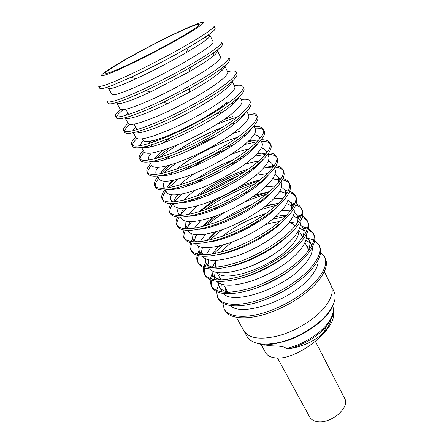 <?xml version="1.0" encoding="UTF-8"?>
<svg xmlns="http://www.w3.org/2000/svg" width="444" height="444" viewBox="0 0 444 444"><rect width="100%" height="100%" fill="white"/><g stroke="black" fill="none" stroke-linecap="round" stroke-linejoin="round"><path stroke-width="0.67" d="M315.451 341.525L344.633 398.379C350.499 407.492 330.236 424.636 316.794 421.545C313.392 420.901 311.033 419.408 309.718 417.066L277.478 357.958M261.816 344.133L261.766 345.01M261.849 345.671L262.06 346.32M324.614 307.398C314.99 319.142 296.364 330.747 279.093 335.609C260.745 340.137 249.029 338.578 243.95 330.913C249.029 338.578 260.745 340.137 279.093 335.609C296.364 330.747 314.99 319.142 324.614 307.398C331.59 298.584 333.755 291.297 331.107 285.542C333.755 291.297 331.59 298.584 324.614 307.398M324.353 271.578L333.993 291.503C336.685 297.347 334.571 304.695 327.661 313.553C318.132 325.347 299.595 336.935 282.367 341.714C264.052 346.154 252.32 344.483 247.175 336.696L236.391 317.371M298.673 230.225C299.395 234.543 296.697 239.976 290.587 246.525C272.033 267.144 224.831 283.344 217.238 272.616M215.307 267.344L215.667 265.029M276.812 252.181C267.837 258.58 258.153 263.619 247.763 267.299M216.539 267.233C215.373 265.379 215.24 263.092 216.134 260.373M221.129 252.114L225.424 247.586L231.957 242.063M332.75 305.772L333.366 308.58C333.716 313.164 331.629 318.342 327.1 324.114C318.675 334.865 301.343 345.249 286.191 348.523L290.06 348.601C304.44 346.059 315.862 340.493 324.325 331.901L325.48 330.53C328.088 327.245 329.92 323.659 330.969 319.774M333.305 312.637C337.307 328.66 296.536 361.188 275.208 357.847C270.418 357.331 267.166 355.55 265.457 352.503L262.287 346.564C260.456 344.627 262.526 344.3 268.503 345.587C274.12 346.22 283.888 345.476 286.191 348.523M262.287 346.564L259.579 343.861M333.461 310.445L331.879 317.893L325.907 326.939C316.628 337.007 304.678 344.228 290.06 348.601M264.613 344.278L264.458 345.149M328.488 313.281L328.277 312.781M331.385 308.863L331.296 308.43M265.201 224.753C270.457 223.082 275.274 222.044 279.648 221.65M289.277 222.3C292.019 223.127 293.811 224.547 294.666 226.562M293.356 224.586L295.46 225.613M188.5 27.367L199.267 23.06C208.619 20.23 202.386 25.191 180.564 37.945C159.174 50.189 127.9 65.945 112.51 72.289C101.171 76.873 98.518 76.895 104.556 72.366C116.733 63.22 163.753 38.09 188.5 27.367M213.986 26.079C214.996 27.733 200.527 37.507 177.228 50.411C153.985 63.303 125.835 77.078 110.989 82.928C103.247 85.97 99.112 87.041 98.585 86.153L99.894 88.478C100.444 89.405 104.595 88.373 112.349 85.381L130.814 77.367C148.501 69.181 171.456 57.232 188.312 47.436L198.873 41.126C210.228 34.022 215.651 29.809 215.14 28.483L213.986 26.079M221.606 41.975C222.266 43.617 217.027 48.08 205.877 55.367C190.493 65.329 164.741 79.31 143.534 89.155C121.34 99.256 109.241 103.374 107.237 101.51L108.275 103.358C110.279 105.378 122.794 101.127 145.821 90.604C161.05 83.461 175.957 75.696 190.543 67.322L206.871 57.387C217.987 50.072 223.204 45.571 222.522 43.884L221.606 41.975M210.068 35.509L213.114 41.803C213.653 43.201 208.896 47.136 198.857 53.607C185.142 62.36 162.493 74.609 143.862 83.317C124.342 92.269 113.708 95.982 111.966 94.455L108.558 88.35C109.818 89.699 119.014 86.48 136.147 78.693C153.263 70.724 169.991 62.016 186.33 52.57L195.582 47.003C205.711 40.609 210.539 36.78 210.068 35.509L207.864 35.27M189.305 92.252C197.907 87.429 205.25 82.939 211.333 78.782C220.968 72.083 225.447 67.777 224.753 65.851L227.678 71.889C228.516 73.909 224.12 78.333 214.485 85.148C201.321 94.356 179.187 106.549 160.7 114.724C141.292 123.066 130.481 126.041 128.261 123.643L124.992 117.788C126.207 120.69 143.862 115.09 166.955 103.89L189.305 92.252L189.527 88.683C199.4 83.161 207.798 78.05 214.724 73.343C225.608 65.829 230.625 61.056 229.781 59.019L228.876 57.143C229.709 59.135 224.664 63.875 213.747 71.367C198.679 81.585 173.227 95.538 152.103 105.084C129.97 114.83 117.765 118.526 115.49 116.167C114.929 114.957 116.572 112.715 120.418 109.44M217.466 50.788L220.457 56.976C221.151 58.691 216.578 62.876 206.743 69.519C193.307 78.505 170.918 90.731 152.359 99.167C132.895 107.809 122.172 111.144 120.185 109.174L116.833 103.175C118.715 105.056 129.842 101.36 150.222 92.097L189.238 71.784L203.53 63.037C213.447 56.46 218.093 52.381 217.466 50.788L216.9 50.355M227.544 71.606C232.434 70.552 235.264 70.696 236.025 72.05C237.013 74.381 232.168 79.387 221.478 87.074C206.71 97.547 181.552 111.466 160.512 120.718C138.45 130.125 126.146 133.411 123.604 130.575C122.933 129.171 124.431 126.773 128.105 123.371M236.025 72.05L236.913 73.898C237.917 76.268 233.094 81.308 222.433 89.016C207.703 99.523 182.578 113.436 161.549 122.649C139.499 132.018 127.184 135.254 124.609 132.356L123.604 130.575M234.354 85.681C239.294 84.81 242.196 85.154 243.051 86.713C244.194 89.366 239.532 94.628 229.065 102.497C214.596 113.214 189.721 127.095 168.77 136.064C146.775 145.144 134.377 148.035 131.585 144.738C130.802 143.14 132.179 140.57 135.725 137.018M243.051 86.713L243.923 88.528C245.082 91.22 240.448 96.515 230.009 104.407C215.573 115.151 190.737 129.032 169.791 137.962C147.802 147.003 135.398 149.844 132.573 146.492L131.585 144.738M228.982 85.481L229.576 85.409M232.218 81.269L234.776 86.552C235.758 88.867 231.529 93.518 222.094 100.499C209.191 109.918 187.301 122.078 168.892 130.003C149.539 138.056 138.645 140.676 136.203 137.873L133.339 132.745M133.622 132.684C137.696 134.221 149.173 130.886 168.054 122.677C185.986 114.663 206.571 103.147 218.992 94.245C227.306 88.228 231.646 83.966 232.007 81.463M225.23 103.641L228.882 102.447M234.626 100.816L236.83 100.294M241.059 99.523C246.043 98.84 249.012 99.373 249.961 101.121C251.254 104.09 246.775 109.601 236.519 117.649C222.339 128.594 197.747 142.441 176.879 151.132C154.95 159.896 142.469 162.404 139.427 158.663C138.539 156.882 139.805 154.146 143.223 150.455M158.114 140.354L161.477 138.001M220.391 107.337L224.242 105.927M230.863 103.768L234.549 102.736M249.961 101.121L250.816 102.908C252.131 105.916 247.669 111.455 237.446 119.525C223.299 130.497 198.74 144.339 177.883 152.997C155.966 161.721 143.468 164.186 140.398 160.389L139.427 158.663M236.275 99.434L237.54 99.395M239.555 96.415L241.758 100.971C242.874 103.569 238.805 108.436 229.565 115.579C216.916 125.197 195.271 137.329 176.934 145.01C157.642 152.78 146.67 155.061 144.006 151.859L141.542 147.436M142.496 147.258C150.15 151.121 202.631 127.828 226.518 109.435C233.688 104.04 237.801 99.922 238.861 97.092M155.666 158.586L169.436 147.991M224.004 119.586L232.784 116.539M244.472 113.586L244.938 113.509M247.652 113.148C252.68 112.643 255.716 113.359 256.754 115.296C258.192 118.57 253.89 124.314 243.845 132.534C229.942 143.701 205.628 157.509 184.843 165.934C162.987 174.387 150.416 176.529 147.142 172.355C146.148 170.396 147.303 167.499 150.599 163.669M159.829 157.398L164.957 153.391L177.939 144.583M216.339 124.598C223.426 121.595 229.959 119.22 235.931 117.477M241.858 115.94L243.412 115.612M248.468 114.835C252.725 114.424 255.578 114.896 257.021 116.245M256.754 115.296L257.592 117.05C259.052 120.363 254.773 126.135 244.749 134.377C230.886 145.565 206.599 159.374 185.825 167.765C163.98 176.179 151.404 178.277 148.096 174.054L147.142 172.355M229.037 115.978L229.97 115.701M246.759 111.3L248.623 115.146C249.867 118.015 245.965 123.099 236.907 130.392C224.503 140.204 203.102 152.303 184.832 159.751C165.606 167.249 154.556 169.203 151.682 165.612L149.6 161.877M151.532 161.561C161.943 164.419 211.583 142.291 233.916 124.353C240.049 119.553 243.878 115.668 245.388 112.704M223.987 111.278L214.53 114.774M170.929 137.474L162.643 143.212M254.146 126.557C259.213 126.224 262.31 127.112 263.436 129.232C265.013 132.8 260.883 138.778 251.038 147.158C237.412 158.53 213.359 172.311 192.663 180.475C170.879 188.628 158.231 190.409 154.723 185.825C153.635 183.688 154.679 180.641 157.859 176.679M163.708 172.994L175.868 163.142M232.728 133.544L239.743 131.269M254.945 128.216C259.318 127.944 262.243 128.594 263.719 130.153M263.436 129.232L264.263 130.958C265.856 134.56 261.749 140.565 251.931 148.968C238.334 160.367 214.319 174.137 193.628 182.273C171.856 190.387 159.202 192.13 155.666 187.49L154.723 185.825M187.34 151.287C196.686 145.565 206.388 140.515 216.433 136.142M253.84 125.924L255.372 129.093C256.743 132.223 252.991 137.507 244.117 144.949C231.957 154.945 210.789 167.016 192.596 174.231C173.426 181.463 162.304 183.1 159.235 179.137L157.52 176.063M160.706 175.608C173.41 177.567 220.257 156.504 241.181 139.016C246.37 134.804 249.855 131.219 251.637 128.277M235.575 123.038L230.702 124.448M222.727 127.217C206.405 133.555 190.976 141.586 176.423 151.321M191.286 167.571C202.819 160.245 214.896 153.957 227.511 148.712M247.719 141.836L256.216 140.132M261.25 139.738C265.95 139.688 268.87 140.759 270.008 142.946C271.722 146.792 267.754 152.986 258.108 161.527C244.749 173.105 220.957 186.841 200.349 194.755C178.632 202.619 165.917 204.057 162.188 199.073C161.05 196.886 161.849 193.884 164.585 190.054M208.38 159.64L211.211 158.169M244.705 144.461L256.987 141.753M261.322 141.386C265.79 141.259 268.787 142.074 270.307 143.839M270.008 142.946L270.818 144.644C272.549 148.524 268.603 154.751 258.985 163.309C245.654 174.908 221.9 188.639 201.299 196.526C179.592 204.351 166.866 205.75 163.109 200.71L162.188 199.073M184.593 170.196L191.963 165.179M225.169 147.896L233.5 144.733M249.029 140.598C252.875 139.988 255.96 139.927 258.275 140.409M260.795 140.298L262.01 142.807C263.508 146.193 259.907 151.676 251.204 159.252C239.283 169.43 218.343 181.463 200.222 188.456C181.113 195.432 169.93 196.764 166.661 192.441L165.301 190.01M170.002 189.41C184.61 190.52 228.699 170.463 248.318 153.424C252.619 149.8 255.716 146.598 257.609 143.806M259.623 138.889L259.302 137.213C258.569 135.775 256.826 134.943 254.062 134.721M245.354 135.437L242.696 135.992M237.401 137.39C218.881 142.763 193.229 155.972 177.633 168.154L176.34 169.175M189.943 185.27L194.933 181.751M206.965 174.237L223.976 165.379M237.041 159.834L242.779 157.764M256.91 153.874L261.083 153.169M268.803 152.808C272.827 153.097 275.385 154.301 276.473 156.432C278.316 160.556 274.514 166.961 265.057 175.652C251.953 187.418 228.421 201.121 207.897 208.791C186.258 216.372 173.471 217.477 169.525 212.104C168.404 209.995 168.887 207.204 170.957 203.741M196.048 183.072L204.745 177.533M227.95 165.451L237.473 161.505M254.717 156.094L265.362 154.418M267.699 154.351C272.2 154.379 275.225 155.361 276.784 157.309M276.473 156.432L277.272 158.103C279.132 162.26 275.347 168.692 265.917 177.4C252.847 189.194 229.348 202.886 208.83 210.528C187.202 218.076 174.403 219.142 170.435 213.719L169.525 212.104M186.519 186.363L189.866 183.711M196.675 178.838C208.308 171.095 220.635 164.68 233.649 159.59M241.547 156.81L245.643 155.589M257.448 153.291C260.967 152.986 263.736 153.213 265.745 153.974M267.638 154.429L268.542 156.299C270.157 159.929 266.7 165.601 258.175 173.315C246.476 183.661 225.757 195.66 207.714 202.436C188.672 209.168 177.422 210.195 173.965 205.533L172.955 203.718M179.432 202.964C195.604 203.263 236.935 184.149 255.333 167.582C258.791 164.569 261.449 161.81 263.303 159.302M266.189 153.441L265.878 150.799C265.173 149.389 263.636 148.485 261.266 148.074M254.085 148.085L252.775 148.252M248.807 148.968C243.356 150.139 237.29 152.031 230.619 154.645M194.361 173.515L184.454 180.708L179.282 185.159M192.063 200.855L194.355 199.017M199.811 194.96C213.875 185.154 228.96 177.3 245.06 171.406M251.515 169.264L254.329 168.443M265.229 166.067L265.684 166.001M273.01 165.534L274.231 165.595M275.996 165.79C279.509 166.322 281.785 167.627 282.834 169.702C284.804 174.087 281.157 180.702 271.889 189.533C259.035 201.487 235.758 215.146 215.318 222.577C193.751 229.892 180.897 230.675 176.751 224.925C175.646 222.877 175.885 220.263 177.467 217.083M196.32 199.628L199.667 197.142M207.442 191.864C217.216 185.653 227.45 180.325 238.145 175.88M246.925 172.538L250.882 171.223M263.581 168.021L272.233 167.105M275.141 167.194C279.043 167.516 281.712 168.637 283.15 170.557M282.834 169.702L283.622 171.345C285.609 175.763 281.979 182.401 272.733 191.253C259.912 203.23 236.663 216.883 216.234 224.287C194.683 231.568 181.818 232.306 177.644 226.512L176.751 224.925M195.998 196.365C209.957 185.242 231.28 174.142 248.396 169.086M253.607 167.688L255.777 167.199M265.273 166.006C268.442 165.962 270.907 166.4 272.683 167.327M274.364 168.326L274.969 169.575C276.701 173.443 273.382 179.298 265.024 187.135C253.552 197.647 233.05 209.612 215.079 216.178C196.098 222.666 184.793 223.41 181.152 218.409L180.475 217.199M189 216.267C206.421 215.767 244.994 197.569 262.232 181.502L268.714 174.775M272.566 167.871L272.35 164.158C271.661 162.782 270.285 161.827 268.209 161.283M262.127 160.8L261.738 160.817M258.58 161.117C254.479 161.66 249.861 162.737 244.722 164.352M194.222 190.637L183.627 200.139M200.261 211.433C215.684 198.84 239.133 186.63 258.297 181.224M262.876 180.025L264.13 179.737M279.11 178.127L281.374 178.355M282.911 178.643C286.019 179.359 288.078 180.73 289.094 182.762C291.186 187.401 287.69 194.211 278.599 203.18C265.995 215.312 242.962 228.932 222.611 236.136C201.121 243.184 188.201 243.651 183.855 237.54C182.773 235.553 182.828 233.078 184.027 230.12M199.006 214.635L200.505 213.375M204.978 209.851C220.085 198.746 236.524 190.187 254.295 184.182M259.746 182.54L261.638 182.034M271.678 180.053L277.678 179.626M279.864 179.687L280.525 179.737M282.245 179.942C285.681 180.48 288.073 181.701 289.416 183.6M289.094 182.762L289.865 184.377C291.974 189.05 288.5 195.882 279.431 204.873C266.855 217.022 243.856 230.636 223.515 237.812C202.031 244.827 189.105 245.26 184.737 239.105L183.855 237.54M198.413 212.004L215.218 199.4M239.854 186.574C246.981 183.6 253.641 181.418 259.823 180.036M263.764 179.276L264.757 179.126M272.677 178.671L279.171 180.358M280.98 181.984L281.291 182.634C283.133 186.735 279.953 192.763 271.756 200.727C260.5 211.388 240.215 223.321 222.322 229.687C203.408 235.942 192.041 236.408 188.228 231.08L187.873 230.453M198.74 229.309C217.11 228.011 252.891 210.717 269.014 195.188L273.809 190.232M278.777 182.173L278.715 177.306L274.953 174.326M267.36 173.515L255.772 175.358M228.643 185.581L220.84 189.644M202.936 226.468L216.972 215.468M252.014 197.23L269.075 192.036M285.115 190.526L288.239 190.992M289.599 191.353C292.385 192.208 294.272 193.628 295.249 195.61C297.463 200.499 294.117 207.498 285.203 216.6C272.838 228.899 250.044 242.48 229.781 249.461C208.364 256.249 195.388 256.421 190.848 249.961C189.788 248.018 189.705 245.66 190.598 242.885M206.477 225.491C212.077 220.718 218.515 216.15 225.796 211.794M243.939 202.347C251.687 198.879 259.118 196.226 266.245 194.378M270.313 193.423L270.979 193.284M279.232 192.086L282.95 191.936M285.858 192.063L287.568 192.274M289.077 192.563C292.141 193.268 294.311 194.561 295.576 196.431M295.249 195.61L296.015 197.203C298.24 202.125 294.91 209.141 286.019 218.259C273.682 230.58 250.921 244.156 230.669 251.11C209.263 257.87 196.276 257.997 191.714 251.498L190.848 249.961M202.225 226.645L206.937 222.105L213.57 216.722M254.995 195.16L269.625 191.558M279.753 191.236L285.531 193.201M287.479 195.421L287.518 195.488C289.466 199.811 286.419 206.01 278.377 214.091C267.332 224.903 247.258 236.796 229.437 242.962C210.589 248.995 199.173 249.189 195.188 243.551L195.149 243.484M208.686 242.074C227.705 239.976 260.65 223.576 275.68 208.641L278.56 205.7M284.826 196.359C285.72 193.917 285.769 191.88 284.976 190.248L281.518 187.196M275.469 186.003L265.312 186.874M249.534 191.292L243.417 193.667M218.986 206.382L213.531 210.029M207.182 240.182L217.138 231.407M264.974 206.51L277.872 203.385M291.02 202.742L294.877 203.491M296.098 203.901C298.618 204.862 300.36 206.316 301.315 208.264C303.641 213.386 300.433 220.568 291.697 229.798C279.559 242.258 257.009 255.794 236.83 262.559C215.49 269.103 202.458 268.981 197.735 262.182C196.686 260.284 196.498 258.025 197.153 255.405M209.601 240.01L221.989 229.803M260.878 209.557L276.346 205.267M286.369 204.062L288.062 204.04M291.758 204.257L294.344 204.69M295.693 205.039C298.457 205.877 300.438 207.22 301.643 209.069M301.315 208.264L302.064 209.829C304.406 214.985 301.215 222.183 292.502 231.429C280.392 243.911 257.87 257.442 237.701 264.18C216.372 270.696 203.33 270.535 198.585 263.697L197.735 262.182M206.826 240.62L215.534 231.89M266.289 205.472L278.438 203.341M286.563 203.679L291.769 205.85M293.861 208.663C295.454 213.198 292.463 219.392 284.893 227.234C274.209 238.028 254.762 249.711 237.196 255.761C218.592 261.677 206.976 261.86 202.336 256.31M218.909 254.523C238.25 251.631 268.293 236.153 282.234 221.878L282.895 221.212M290.72 210.423C291.952 207.431 292.096 204.956 291.142 202.986L287.928 199.883M283.083 198.49L273.909 198.607M261.921 201.143L259.302 201.931M251.842 204.556C241.714 208.514 232.123 213.509 223.071 219.53M216.644 224.137L214.496 225.829M215.129 250L219.575 245.893M236.658 233.544L255.528 223.721M275.447 216.811L281.357 215.523M296.781 214.763L301.321 215.834M302.425 216.284C304.734 217.332 306.349 218.809 307.281 220.712C309.718 226.074 306.654 233.422 298.079 242.774C286.169 255.394 263.853 268.886 243.756 275.441C222.494 281.746 209.413 281.335 204.512 274.214C203.485 272.355 203.202 270.185 203.668 267.699M213.62 253.802L223.154 244.949M272.616 219.203L285.337 216.467M297.569 216.261L300.899 216.966M302.114 217.366C304.628 218.304 306.46 219.68 307.609 221.506M307.281 220.712L308.025 222.255C310.473 227.644 307.42 235.015 298.873 244.383C286.991 257.021 264.696 270.507 244.616 277.034C223.36 283.311 210.273 282.867 205.35 275.707L204.512 274.214M232.417 235.331L237.285 232.212M254.079 223.471L259.424 221.273M275.935 216.372L286.558 215.223M293.162 215.984L297.896 218.309M300.105 221.75C301.332 226.457 298.396 232.589 291.297 240.16C280.974 250.916 262.176 262.382 244.894 268.331C226.573 274.153 214.768 274.353 209.479 268.931M296.459 224.364C298.085 220.796 298.335 217.849 297.214 215.518L294.206 212.393M290.326 210.922L281.868 210.412M272.128 211.86L270.968 212.127M266.078 213.436C250.066 218.398 235.431 226.013 222.183 236.286M218.309 239.544L217.421 240.337M302.397 226.595L307.598 228.022M308.608 228.505L313.159 232.972C315.701 238.55 312.77 246.076 304.362 255.539C292.674 268.304 270.579 281.757 250.571 288.106C229.387 294.178 216.256 293.495 211.183 286.058L210.134 279.77M303.296 228.094L307.265 229.093M308.369 229.537L313.486 233.749M313.159 232.972L313.886 234.493C316.444 240.099 313.525 247.641 305.139 257.12C293.478 269.908 271.412 283.35 251.415 289.677C230.242 295.721 217.105 294.999 212.01 287.529L211.183 286.058M299.567 228.138L303.912 230.58M306.221 234.687C307.131 239.51 304.257 245.576 297.597 252.88C287.618 263.592 269.43 274.858 252.431 280.713C234.393 286.447 222.438 286.663 216.567 281.357M302.042 238.189C304.107 234.01 304.49 230.569 303.185 227.861L300.355 224.72M296.964 223.177L289.344 222.211M307.886 238.234L313.725 240.049M314.657 240.554L318.947 245.044C321.589 250.838 318.792 258.525 310.539 268.098C299.067 281.008 277.2 294.416 257.276 300.566C237.329 306.737 221.834 305.139 217.749 297.724L216.533 291.63M318.947 245.044L319.663 246.542C322.322 252.359 319.536 260.067 311.305 269.652C299.861 282.578 278.016 295.981 258.108 302.109C238.173 308.253 222.666 306.615 218.565 299.167L217.749 297.724M305.811 240.137L309.829 242.668M307.464 251.903C310.029 247.086 310.561 243.123 309.068 240.015L311.688 245.471M312.215 247.469C312.848 252.381 310.04 258.353 303.801 265.39C284.277 288.306 233.111 305.611 223.604 293.601M309.068 240.015L306.388 236.868M303.274 235.242L301.088 234.593M320.579 252.431L324.642 256.932C327.389 262.931 324.714 270.773 316.622 280.458C305.355 293.501 283.705 306.865 263.869 312.82C244.011 318.798 228.455 316.888 224.22 309.207L222.866 303.296M324.642 256.932L325.352 258.402C328.105 264.43 325.446 272.294 317.371 281.984C306.138 295.049 284.51 308.408 264.685 314.341C244.838 320.296 229.271 318.348 225.019 310.634L224.22 309.207M318.093 260.106C318.481 265.057 315.751 270.923 309.901 277.705C291.092 300.46 241.209 317.388 230.575 305.661M309.429 247.147L306.771 246.248M127.789 112.943L125.58 115.44M135.52 126.867L132.878 130.758M138.245 132.956L138.645 132.506M143.129 140.554C141.281 142.691 140.448 144.372 140.631 145.593M145.138 147.497L145.893 146.481M148.507 143.623L151.487 140.898M151.371 153.102C148.718 156.171 147.774 158.469 148.551 160.001L148.551 160.001M154.007 159.008C156.16 156.355 159.357 153.369 163.597 150.044M169.575 156.266L165.629 159.452M157.875 167.405C155.961 170.074 155.383 172.15 156.155 173.621L156.682 174.287M160.228 173.743C161.666 171.395 164.041 168.731 167.36 165.751M172.161 172.716L170.174 174.57M164.596 181.296C163.192 183.683 162.87 185.592 163.631 187.018L164.818 188.239M166.839 188.012C167.771 185.831 169.591 183.344 172.3 180.547M176.418 188.001L175.53 188.978M171.406 194.855C170.379 197.031 170.241 198.807 170.984 200.194L172.971 201.965M173.665 201.903C174.198 199.822 175.596 197.425 177.866 194.716M181.568 202.553L181.335 202.858M178.238 208.119C177.495 210.129 177.489 211.81 178.222 213.159L181.135 215.468M180.625 215.246C180.88 213.264 181.94 210.989 183.794 208.425M190.215 201.326L191.858 199.828M196.903 206.005L188.744 214.441M185.054 221.123L185.342 225.913L189.294 228.76M187.579 228.038L189.921 221.75M194.833 215.523L195.527 214.796M200.866 220.424L194.322 228.244M191.83 233.883L192.346 238.467C193.234 240.054 194.933 241.181 197.441 241.852M194.45 240.615L196.154 234.754M205.544 234.199L200.183 241.647M198.546 246.414L199.245 250.821C200.311 252.73 202.425 254.04 205.578 254.745M201.237 252.98L202.442 247.475M210.65 247.486L206.216 254.712M205.195 258.73L206.033 262.987C207.293 265.24 209.851 266.722 213.708 267.438M229.498 266.616C248.807 262.926 275.841 248.418 288.683 234.893M207.925 265.146L208.736 259.934M211.899 254.09L218.936 246.043M216.028 260.378L212.448 267.171M211.766 270.84L212.715 274.958C214.186 277.578 217.227 279.237 221.834 279.942M240.631 278.26C256.971 274.337 277.289 263.758 289.877 252.625M214.53 277.112L215.018 272.155M219.43 277.1L218.709 279.259M218.259 282.745L219.297 286.746C220.99 289.754 224.542 291.591 229.959 292.252M252.675 289.272C267.005 284.804 280.114 277.983 291.991 268.803M222.261 292.019L219.297 286.746M221.034 288.894L221.267 284.149M225.724 288.439L224.936 291.131M266.705 299.084C275.652 295.693 284.077 291.308 291.98 285.925M211.633 286.774L211.111 280.164M211.388 279.004L212.843 275.18M216.655 290.581L218.515 284.759M204.967 274.936C204.135 272.949 204.057 270.657 204.734 268.059M205.1 266.833L206.432 263.703M210.317 278.66L212.127 273.587M198.207 262.915C197.38 260.867 197.419 258.469 198.324 255.727M198.807 254.423L199.933 252.059M201.881 248.906L202.869 247.53M203.935 266.528L205.661 262.199M191.336 250.699C190.526 248.585 190.715 246.07 191.891 243.157M192.518 241.752L193.334 240.232M194.894 237.779L197.153 234.815M202.864 228.743L203.363 228.277M197.519 254.168L199.117 250.583M184.354 238.289C183.572 236.097 183.944 233.439 185.475 230.314M186.291 228.793L186.63 228.222M187.834 226.396L191.625 221.723M191.087 241.564L192.502 238.739M177.267 225.68C176.518 223.399 177.128 220.568 179.11 217.188M180.702 214.752L186.413 208.192M184.671 228.693L185.786 226.706M195.693 215.362L196.653 214.496M170.063 212.865C169.364 210.473 170.296 207.426 172.855 203.724M174.248 201.848L181.724 194.089M178.316 215.523L178.965 214.491M183.555 208.758L183.872 208.419M162.748 199.833C162.177 197.574 163.226 194.65 165.889 191.064M168.676 187.723L177.944 179.221M175.68 197.63L178.649 194.616M155.317 186.591C154.884 184.476 156.033 181.713 158.758 178.288M167.793 186.164L174.065 180.181M147.769 173.121C147.486 171.162 148.734 168.559 151.515 165.307M155.05 161.61L156.21 160.523M160.506 173.693L170.601 164.846M140.104 159.418C139.988 157.614 141.342 155.172 144.167 152.098M149.589 146.964L152.547 144.539M152.453 161.655L152.786 161.316M132.329 145.477C132.39 143.789 133.905 141.47 136.869 138.517M146.276 147.436L147.969 145.926M152.237 142.441L155.678 139.849M124.448 131.28C124.736 129.665 126.507 127.389 129.759 124.448M189.527 88.683L163.897 102.026C137.512 114.857 117.654 121.229 116.511 117.982L115.49 116.167M116.495 116.805C117.083 115.185 119.303 112.826 123.143 109.735M142.163 138.844L143.018 140.376C143.95 141.98 147.752 141.919 154.423 140.193C173.149 135.62 213.891 114.208 227.211 101.97M185.525 28.999C158.441 40.643 103.563 70.812 105.716 73.16C106.105 73.782 109.535 72.761 116.006 70.085C128.138 65.046 150.71 53.874 169.38 43.612C188.09 33.333 199.961 25.619 199.256 24.47C198.568 23.798 193.995 25.314 185.525 28.999M269.908 344.072L270.163 344.55M309.274 329.492L309.474 329.881M216.922 272.566L220.929 279.798M223.687 284.771L227.633 291.891M260.323 343.972C263.919 345.965 273.504 344.649 289.083 340.021C303.568 334.798 318.587 324.664 325.979 316.283C330.258 311.039 332.406 307.759 332.412 306.443M331.879 317.893C333.183 314.618 333.683 311.516 333.366 308.58M324.325 331.901L325.907 326.939M298.818 229.931L302.436 237.362M304.934 242.48L308.497 249.794M262.287 346.609L261.522 345.981M305.594 232.839L303.185 227.861M299.389 220.019L297.214 215.518M293.084 206.993L291.142 202.986M286.674 193.756L284.976 190.248M280.158 180.292L278.715 177.306M273.532 166.6L272.35 164.158M266.788 152.681L265.878 150.799M259.934 138.517L259.302 137.213M156.538 174.303L156.155 173.621M164.336 188.284L163.631 187.018M172.006 202.02L170.984 200.194M179.543 215.529L178.222 213.159M186.957 228.81L185.342 225.913M194.244 241.869L192.346 238.467M201.415 254.717L199.245 250.821M208.469 267.349L206.033 262.987M215.407 279.787L212.715 274.958M166.955 103.89L163.897 102.026M189.238 71.784L190.543 67.322M150.222 92.097L145.821 90.604M186.33 52.57L188.312 47.436M136.147 78.693L130.814 77.367M138.85 132.873L138.101 131.518M137.057 129.642L134.032 124.187M128.655 114.491L125.757 109.274M229.165 85.859L228.488 84.465M221.772 70.679L220.912 68.925M214.247 55.234L213.203 53.097M206.588 39.516L205.35 36.98"/></g></svg>
